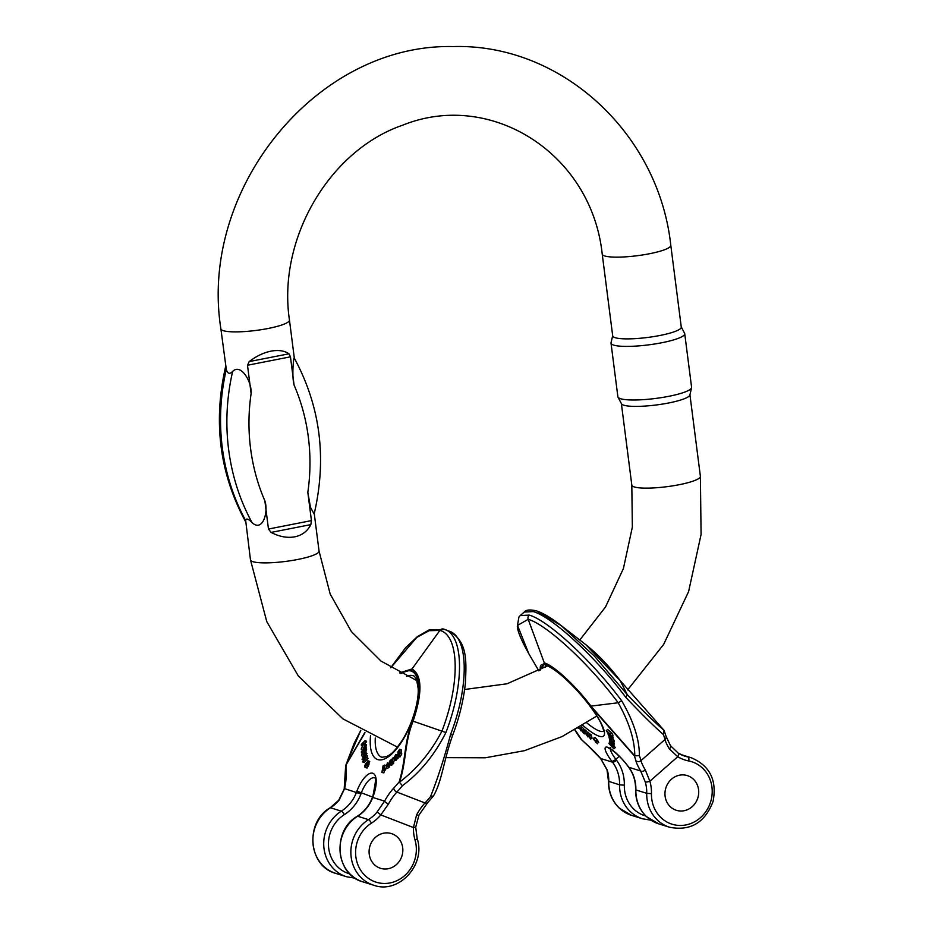 <?xml version="1.0" encoding="UTF-8"?>
<svg xmlns="http://www.w3.org/2000/svg" width="932" height="932" viewBox="0 0 932 932"><rect width="100%" height="100%" fill="white"/><g stroke="black" fill="none" stroke-linecap="round" stroke-linejoin="round"><path stroke-width="1.4" d="M247.493 365.251L249.194 361.593C256.265 356.164 263.523 352.68 270.967 351.154C278.365 349.78 284.365 350.653 288.967 353.799L290.458 356.828L247.493 365.251L251.116 393.49C252.013 381.864 240.91 362.991 232.65 371.414C229.703 374.454 227.594 373.79 226.313 369.445L220.884 328.868C198.656 188.905 316.845 43.478 453.092 46.565C561.285 43.361 658.796 133.369 670.795 245.337A34.566 6.023 -7.3 0 1 649.406 253.76A34.566 6.023 -7.3 0 1 602.223 254.121L612.697 335.858A34.566 6.023 172.7 0 0 659.868 335.497A34.566 6.023 172.7 0 0 681.269 327.074L670.795 245.337M290.458 356.828L294.081 385.079C291.308 374.21 294.232 352.564 294.256 359.344M314.259 513.637L319.047 551.068A34.566 6.023 172.7 0 1 297.658 559.491A34.566 6.023 172.7 0 1 250.475 559.852L245.675 520.58C246.071 518.052 248.18 518.705 252.013 522.561C262.661 532.661 268.696 511.994 264.851 500.787L268.474 529.038L311.439 520.615L310.845 524.623C307.49 531.205 302.131 535.283 294.757 536.832C287.289 538.183 279.402 536.716 271.084 532.417L268.474 529.038M311.439 520.615L307.828 492.364L310.473 507.323L314.154 514.01C327.039 458.462 320.422 406.515 294.326 358.156L289.456 320.084A34.566 6.023 172.7 0 1 268.067 328.495A34.566 6.023 172.7 0 1 220.884 328.868M691.567 387.724L689.89 394.982A34.566 6.023 172.7 0 1 668.524 403.008A34.566 6.023 172.7 0 1 621.469 403.754L618.009 397.149A37.152 6.477 -7.3 0 0 668.593 396.356A37.152 6.477 -7.3 0 0 691.567 387.724A37.152 6.477 -7.3 0 0 691.591 387.304L684.729 333.703A37.152 6.477 172.7 0 1 661.732 342.755A37.152 6.477 172.7 0 1 611.019 343.139A37.152 6.477 172.7 0 1 611.043 342.72L612.673 335.66M681.245 326.876L684.601 333.295A37.152 6.477 172.7 0 1 684.729 333.703M611.019 343.139L617.881 396.752A37.152 6.477 -7.3 0 0 618.009 397.149M390.112 764.671L389.448 761.293L389.925 760.815L390.392 763.553L391.044 759.685L391.533 759.196L391.941 761.922L393.129 757.588L392.139 762.644L391.638 763.145L391.254 760.407L390.112 764.671L391.673 765.277L392.407 763.436M391.638 763.145L393.199 763.751L394.353 759.918L395.937 760.512L397.568 758.298M381.887 772.523L383.029 765.941L384.73 765.125L384.485 768.306L382.749 769.832L381.887 772.523L383.891 772.849L384.275 770.659M382.749 769.832L384.543 770.764L386.361 767.817M366.975 753.429L365.286 752.241L366.975 753.429L366.253 754.803M367.558 755.968L365.833 754.64L367.558 755.968L366.87 757.308M368.093 758.322L366.392 757.122L368.093 758.322L364.237 762.562L362.676 761.957L365.169 756.225M386.221 767.77L387.782 768.376L389.821 765.766L388.26 765.172L386.221 767.77L387.432 762.865L389.891 763.553M389.285 765.568L389.914 765.056L388.993 763.471M365.041 740.672L361.325 744.4L361.29 745.169L363.13 744.202L361.15 749.153L363.433 744.388L364.866 745.309L364.913 744.225L363.224 743.235L365.041 740.672L366.602 741.278L364.785 743.841L366.474 744.831L366.439 745.915L364.866 745.309L363.049 749.06M395.716 759.417L395.937 760.512L395.716 759.417M398.057 757.669L397.684 754.978L395.797 754.466L396.496 757.064L398.209 758.042L397.754 758.59L396.007 757.693L394.376 759.918L395.762 755.328M367.08 768.015L365.519 767.409C364.319 767.083 364.447 765.766 365.903 763.483L368.152 761.001L366.847 765.207L365.076 767.49L367.08 768.015L368.944 764.671L369.154 761.386M399.618 672.892L412.014 668.943A3.635 3.344 107.4 0 0 411.525 669.863C421.509 676.015 421.858 693.058 412.573 721.007C403.859 742.839 405.863 760.629 399.129 781.925L402.426 785.699C420.227 772.453 434.72 754.722 445.915 732.529C464.87 683.366 463.868 634.168 443.795 629.135A3.635 3.344 107.4 0 0 439.881 630.416L429.128 630.696L416.779 637.418L390.753 667.766M365.006 732.773L345.679 765.58L344.176 789.101L338.666 800.297L330.149 807.776A3.635 0.967 57.7 0 1 330.476 807.764L341.333 811.155A36.383 33.494 107.4 0 0 356.443 792.351L356.909 791.117A21.832 8.516 111.2 0 1 372.718 773.234A21.832 8.516 111.2 0 1 373.184 796.208L372.45 797.373C369.317 805.458 364.272 811.749 357.294 816.257A3.635 0.967 -122.3 0 1 357.62 816.234A36.383 33.494 107.4 0 0 372.73 797.442L384.567 801.136L376.982 812.156A3.635 0.583 40 0 1 380.804 814.929L388.504 803.955A36.383 14.19 111.2 0 1 396.881 792.072A98.233 38.317 -68.8 0 0 402.426 785.699M400.166 753.429L398.418 756.388L399.979 756.994L401.739 754.035L401.226 749.841L399.653 749.246L400.166 753.429L401.739 754.035M365.868 752.462L366.474 747.382L364.913 746.777L365.053 749.037C364.668 751.949 363.993 752.893 363.049 751.879L364.447 753.103L364.61 752.485M362.886 752.497L361.488 755.736L363.049 756.341L364.447 753.103M399.129 781.925A94.598 36.896 111.2 0 1 393.782 788.064A3.635 2.412 43.2 0 0 396.881 792.072L425.004 802.953A3.635 2.412 -136.8 0 0 427.683 802.638L433.438 795.975L430.549 796.58C437.504 779.129 444.191 758.392 450.622 734.346C469.577 685.183 468.575 635.985 448.502 630.964M346.017 765.335A94.598 36.896 -68.8 0 0 346.11 773.164A40.018 15.611 111.2 0 1 344.607 788.658L338.992 800.285A3.635 0.583 -140 0 0 338.666 800.297M345.539 765.976L354.009 743.643L360.777 730.397L345.749 765.323L364.75 732.634M374.699 777.894A18.197 7.095 -68.8 0 0 361.383 792.759L360.929 793.982L344.607 788.658A3.635 1.27 -167.9 0 0 344.176 789.101M370.342 844.905A18.197 16.741 -72.6 0 1 391.393 833.581A18.197 16.741 -72.6 0 1 401.948 855.937A18.197 16.741 -72.6 0 1 380.547 868.309A18.197 16.741 -72.6 0 1 379.58 867.972A18.197 16.741 -72.6 0 1 370.342 844.905A18.197 16.741 -72.6 0 1 391.393 833.581A18.197 16.741 -72.6 0 1 401.948 855.937A18.197 16.741 -72.6 0 1 380.547 868.309A18.197 16.741 -72.6 0 1 370.342 844.905M427.683 802.638L418.992 814.987L415.707 827.208L413.435 827.546L416.616 814.836A36.383 14.19 111.2 0 1 425.004 802.953A98.233 38.317 -68.8 0 0 430.549 796.58M399.537 782.123C406.608 760.745 404.395 743.002 413.086 721.17C422.569 692.662 422.208 675.257 412.014 668.943L439.881 630.416C459.418 635.286 460.396 683.238 441.954 731.072C430.899 752.147 416.767 769.168 399.537 782.123L399.385 782.367M393.782 788.064A40.018 15.611 -68.8 0 0 384.567 801.136A3.635 1.107 29 0 0 388.504 803.955M418.981 814.999A3.635 1.107 -151 0 1 416.616 814.836M365.216 765.393L365.635 766.652L366.486 764.112L365.216 765.393L366.264 765.801M366.87 763.424L367.779 761.712L366.87 763.424M369.468 761.362L367.907 760.768L369.713 761.607M367.383 764.065L368.944 764.671M366.94 764.205L368.501 764.799M366.847 765.207L368.408 765.813M399.187 750.947L398.139 752.299L398.418 754.104L399.42 752.73L398.581 751.32L399.49 751.67M398.011 755.945L398.418 756.388L398.733 755.526M399.618 755.503L398.057 754.897L399.677 752.823L398.581 755.561M398.057 754.897L397.906 751.891L399.653 749.246M395.168 757.506L395.133 758.695L395.89 756.4L395.704 757.716M394.772 758.089L395.389 758.333M394.376 759.918L394.154 758.811M395.855 755.805L395.18 755.701L395.785 755.934M395.18 755.701L395.319 756.644M394.737 756.411L394.842 757.332M394.551 757.215L394.527 757.832M394.085 757.669L395.797 754.466M396.496 757.064L398.209 758.042M361.29 745.169L362.443 745.612M361.15 749.153L362.525 749.689M364.913 744.225L366.474 744.831M363.224 743.235L364.785 743.841M365.018 741.441L366.579 742.047M387.887 763.506L386.43 765.347L387.98 764.112L387.351 763.564L387.98 763.809M387.432 762.865L388.353 764.45L386.361 766.057L387.013 766.803L388.26 765.172M388.353 764.45L389.914 765.056M387.013 766.803L386.361 766.057L387.363 766.442M365.006 756.167L362.082 759.37L363.305 759.848M362.082 759.37L365.286 752.241M365.414 752.835L362.513 758.287L365.833 754.64M365.996 755.363L364.296 758.671L364.855 758.881M364.296 758.671L363.107 760.896L366.392 757.122M366.532 757.716L362.676 761.957M363.305 749.479L363.795 751.646L364.529 747.988L363.305 749.479L364.633 749.992M361.488 755.736L362.886 749.992L361.243 752.008L362.513 752.508M361.243 752.008L364.913 746.777M364.948 753.114L363.049 751.879M362.432 753.639L363.993 754.244M383.483 766.675L383.425 769.354L383.483 766.675L384.438 767.036M382.33 772.244L383.891 772.849M384.205 765.16L386.023 765.626M384.485 768.306L386.046 768.912M383.926 769.448L385.487 770.042M390.625 764.17L392.186 764.776M389.925 760.815L390.788 761.141M391.533 759.196L392.372 759.522M393.129 757.588L394.411 758.089M392.139 762.644L393.7 763.25M612.953 742.851L609.493 740.02L612.173 741.942L609.237 738.773L611.846 740.672L608.911 737.154L612.639 741.278L610.029 739.379L612.953 742.851L614.293 741.674L613.734 740.765M612.708 741.662L614.048 740.497L612.58 738.563M613.885 748.897L608.934 743.515L609.586 743.946L609.446 742.932L612.068 745.553L613.885 748.897L615.295 747.534L613.897 745.996M613.477 745.553L613.396 744.377M585.96 730.548L585.343 730.047L584.014 731.224L584.62 731.713L585.96 730.548L587.23 732.61M588.605 732.668L587.847 732.063L586.519 733.239L587.265 733.845L588.605 732.668L589.863 734.661M591.063 734.649L590.445 734.148L589.106 735.325L589.735 735.826L591.063 734.649L592.006 737.958L590.667 739.134L587.346 734.381M614.2 743.095L612.86 744.26C612.58 745.414 611.427 744.388 609.412 741.208L611.485 742.571L611.439 743.794L612.58 744.447L612.044 743.154L613.081 745.192L614.409 744.016L613.373 741.989M611.974 739.041L613.268 737.946L611.858 739.134L608.969 735.511M613.186 737.969L612.417 736.21M608.759 735.395L609.668 737.259L608.095 734.707L611.485 737.643L612.813 736.466L612.231 735.721M595.129 737.457L593.206 738.412L595.129 737.457L597.261 739.95L595.723 741.208L596.538 742.035L597.878 740.87L597.062 740.043M598.775 742.688L597.878 740.87M539.675 670.399L544.311 662.897A3.635 3.344 107.4 0 0 544.789 663.77C554.26 666.45 575.871 686.488 590.515 706.165L634.331 755.864L639.375 755.642C639.492 739.53 633.597 721.263 621.702 700.817C592.216 661.138 548.237 620.363 529.26 615.12A3.635 3.344 107.4 0 0 528.188 619.337L517.528 625.407L528.863 653.821M575.091 729.814L581.486 739.519M611.695 732.913L607.641 729.418L606.301 730.595L610.367 734.09L611.695 732.913L613.035 735.266L611.707 736.431L611.089 735.453M583.409 729.628C584.993 730.525 584.632 729.768 582.36 727.379L581.149 726.296M584.504 731.049L583.84 730.14M634.331 755.864A94.598 20.399 48.7 0 1 635.845 760.652A40.018 8.633 -131.3 0 0 640.657 770.974L645.282 781.995A3.635 0.827 -16.1 0 0 649.872 781.202L645.328 770.007A36.383 7.852 48.7 0 1 640.96 760.617L664.982 739.519A3.635 3.274 165.6 0 0 666.065 736.303L664.108 730.467L663.398 734.544C654.241 726.576 641.682 714.157 625.721 697.287C596.247 657.608 552.257 616.833 533.279 611.59A3.635 3.344 -72.6 0 1 536.413 610.856C529.912 609.4 525.846 609.796 524.238 612.044L533.279 611.59M581.207 739.262A94.598 20.399 -131.3 0 0 588.174 745.751A40.018 8.633 48.7 0 1 600.697 758.497L607.291 770.123A3.635 0.827 163.9 0 1 607.023 769.914L608.468 781.284L619.594 784.837A36.383 33.494 107.4 0 0 612.534 762.19L611.788 761.199A21.832 4.707 48.7 0 1 607.536 747.243A21.832 4.707 48.7 0 1 628.075 766.279L628.82 767.281A3.635 1.188 143.1 0 1 628.576 767.118A3.635 1.188 143.1 0 1 628.494 766.85M574.823 729.954L577.49 734.16L574.811 729.966M588.174 745.751A3.635 1.666 132.2 0 0 588.395 746.101L581.184 739.367L574.939 729.896M610.239 748.885A18.197 3.926 -131.3 0 0 615.819 759.277L616.565 760.267A3.635 1.188 -36.9 0 1 612.534 762.19L600.721 758.52M668.489 804.677A18.197 16.741 -72.6 0 1 668.093 783.16A18.197 16.741 -72.6 0 1 687.257 775.587A18.197 16.741 -72.6 0 1 698.487 789.136A18.197 16.741 -72.6 0 1 692.173 806.704A18.197 16.741 -72.6 0 1 676.411 810.316A18.197 16.741 -72.6 0 1 668.489 804.677A18.197 16.741 -72.6 0 1 668.093 783.16A18.197 16.741 -72.6 0 1 687.257 775.587A18.197 16.741 -72.6 0 1 697.823 797.943A18.197 16.741 -72.6 0 1 676.411 810.316A18.197 16.741 -72.6 0 1 668.489 804.677M678.147 753.126A3.635 1.386 121.1 0 1 678.263 753.184A3.635 1.386 121.1 0 1 677.739 756.726L669.351 748.909A36.383 7.852 48.7 0 1 664.982 739.519A98.233 21.191 -131.3 0 0 663.398 734.544M634.785 755.934L591.016 706.188C576.186 686.255 553.888 665.506 544.311 662.897L528.188 619.337C546.63 624.417 589.502 664.167 618.172 702.763C629.216 722.417 634.75 740.148 634.785 755.934L634.878 756.143M645.282 781.995A36.383 33.494 -72.6 0 1 646.726 793.318L635.869 789.928A36.383 33.494 107.4 0 0 628.82 767.281L640.657 770.974A3.635 2.295 -30.9 0 0 645.328 770.007M537.321 611.31L561.111 625.535L594.593 656.291L627.318 694.736C642.626 710.638 654.846 722.498 663.98 730.292L620.153 680.581L585.832 644.699M670.481 745.693A3.635 2.295 149.1 0 1 669.351 748.909M595.525 742.105L596.934 743.165L595.315 741.115L595.525 742.105L595.991 741.686M595.362 740.695L593.789 739.076L595.245 740.346M596.538 742.035L597.517 743.794L594.581 740.451C593.09 738.901 592.834 738.295 593.801 738.633L595.723 741.208M609.726 734.241L607.349 732.249L609.784 734.451M610.74 734.835L609.47 733.566L611.147 735.767M609.47 733.566C610.868 735.686 610.437 735.709 608.177 733.635L606.301 730.595M610.367 734.09L611.695 736.443L613.023 735.266M610.052 736.478L610.309 737.189L610.052 736.478M610.775 737.969L611.38 738.4M611.334 738.167L610.577 737.002M611.485 737.643L611.858 739.134M608.095 734.707L609.47 733.484M611.322 737.212L612.662 736.035M577.479 727.659L578.294 728.44L579.273 727.589M610.309 741.756L610.879 743.212L610.099 741.674M612.044 743.154L612.662 742.618M609.412 741.208L610.798 739.903M587.265 734.451L587.964 736.956L588.616 736.385M587.964 736.956L584.014 731.224M584.62 731.713L587.311 736.082L586.519 733.239M587.265 733.845L589.362 736.129M588.942 736.49L590.038 738.272L589.106 735.325M589.735 735.826L590.667 739.134M580.158 728.836L582.395 730.653L579.727 727.659L580.158 728.836L580.601 728.44M580.869 730.816L578.935 726.68L581.02 728.556C583.304 730.944 583.653 731.69 582.081 730.804L584.329 733.903L580.298 729.232L580.869 730.816L581.452 730.304M584.387 730.175L583.048 731.34L582.081 730.804M583.176 732.226L584.119 731.399M584.329 733.903L585.214 733.135M609.901 744.144L612.219 746.369L610.239 743.841M613.967 748.699L615.295 747.534M609.167 742.874L609.878 742.245M610.46 741.721L610.017 742.431M612.149 746.73L613.99 745.297M612.872 742.454L614.211 741.289M612.639 741.278L613.967 740.101M579.786 640.016L605.497 607.012L623.403 568.578L632.35 527.081L631.814 485.106A34.566 6.023 -7.3 0 0 678.997 484.745A34.566 6.023 -7.3 0 0 700.386 476.322L689.936 394.784M307.828 492.364A191.561 176.334 107.4 0 0 294.081 385.079M251.116 393.49A191.561 176.334 107.4 0 0 264.851 500.787M226.313 369.445A208.547 191.969 107.4 0 0 245.675 520.58M252.013 522.561A208.547 191.969 -72.6 0 1 232.65 371.414M310.845 524.623L271.084 532.417M249.194 361.593L288.967 353.799M411.525 669.863L400.143 673.172M400.946 673.591A47.299 18.442 111.2 0 1 415.555 710.079A47.299 18.442 111.2 0 1 377.833 759.615A47.299 18.442 111.2 0 1 370.517 735.686M356.909 791.117L372.555 797.081M360.929 793.982A40.018 36.837 -72.6 0 1 344.304 814.661A32.748 30.139 107.4 0 0 328.6 847.246A32.748 30.139 107.4 0 0 349.908 873.971M449.434 631.29L443.795 629.135M375.281 738.028A43.664 17.032 -68.8 0 0 381.817 757.273L386.92 756.528C390.217 754.151 391.766 755.374 402.205 740.369C413.866 721.636 419.097 698.825 418.118 688.119L416.627 679.882C415.194 677.051 414.099 675.7 413.33 675.828A43.664 17.032 -68.8 0 0 406.562 676.352M338.992 800.285A36.383 33.494 -72.6 0 1 330.476 807.764A36.383 33.494 107.4 0 0 312.977 843.437A36.383 33.494 107.4 0 0 335.765 873.377L346.622 876.767A36.383 33.494 -72.6 0 1 323.835 846.827A36.383 33.494 -72.6 0 1 341.333 811.155A3.635 0.967 57.7 0 1 344.304 814.661M374.734 777.905L374.687 777.882C376.377 775.319 375.782 781.4 372.905 796.138L373.184 796.208M346.11 773.164A3.635 2.528 177 0 0 345.597 774.562M415.031 840.012A32.748 30.139 -72.6 0 1 396.764 880.763A32.748 30.139 -72.6 0 1 358.366 865.91A32.748 30.139 -72.6 0 1 371.449 823.142A40.018 36.837 107.4 0 0 380.804 814.929L413.435 827.546A40.018 36.837 -72.6 0 0 415.031 840.012A3.635 0.827 -16.1 0 0 417.175 838.579C426.099 864.675 398.698 894.429 373.755 885.249L362.909 881.858A36.383 33.494 -72.6 0 1 340.122 851.918A36.383 33.494 -72.6 0 1 357.62 816.234L368.478 819.636A36.383 33.494 107.4 0 0 350.98 855.308A36.383 33.494 107.4 0 0 373.755 885.249M376.982 812.156A36.383 33.494 -72.6 0 1 368.478 819.636A3.635 0.967 -122.3 0 1 371.449 823.142M445.915 732.529L412.573 721.007M449.41 631.279C467.549 641.74 466.501 660.415 465.359 683.645C463.39 700.946 459.161 718.141 452.672 735.208L450.622 734.346M365.099 766.069L365.915 766.384M398.139 752.299L399.397 752.788M386.78 764.322L387.409 764.566M387.735 766.535L389.296 767.141M365.053 749.037L366.614 749.631M544.789 663.77L539.977 670.236M540.548 669.922A47.299 10.205 48.7 0 1 579.494 693.128A47.299 10.205 48.7 0 1 599.264 736.245A47.299 10.205 48.7 0 1 582.756 725.317M611.788 761.199A3.635 1.188 143.1 0 0 615.819 759.277L619.256 756.26M616.565 760.267A40.018 36.837 -72.6 0 1 624.323 785.187A32.748 30.139 107.4 0 0 645.771 815.978M524.262 612.033L520.231 615.563L529.26 615.12M635.845 760.652A3.635 3.274 -14.4 0 0 640.96 760.617A98.233 21.191 -131.3 0 0 639.375 755.642M586.729 722.836A43.664 9.413 -131.3 0 0 599.87 731.154A43.664 9.413 -131.3 0 0 603.563 731.177M545.989 665.634A43.664 9.413 -131.3 0 0 545.43 667.102M607.291 770.123A36.383 33.494 -72.6 0 1 608.736 781.447A36.383 33.494 107.4 0 0 631.628 815.384L642.486 818.774A36.383 33.494 -72.6 0 1 619.594 784.837L624.323 785.187M610.6 747.732L608.98 748.338C606.336 745.949 619.128 753.93 627.83 766.127A3.635 1.188 -36.9 0 0 628.075 766.279M688.701 760.955A32.748 30.139 -72.6 0 1 711.827 796.627A32.748 30.139 -72.6 0 1 679.02 825.437A32.748 30.139 -72.6 0 1 651.456 793.668A40.018 36.837 107.4 0 0 649.872 781.202L677.739 756.726A40.018 36.837 -72.6 0 0 688.701 760.955A3.635 1.41 -78.8 0 0 688.107 756.982L681.793 755.002M651.456 793.668L646.726 793.318A36.383 33.494 107.4 0 0 669.63 827.255L658.773 823.865A36.383 33.494 -72.6 0 1 635.869 789.928L635.612 789.765C635.729 781.179 633.387 773.63 628.576 767.118L627.83 766.127M669.63 827.255C690.484 831.262 704.965 822.653 713.073 801.427C717.104 780.27 709.858 765.731 691.334 757.798A36.383 33.494 107.4 0 0 688.107 756.982A36.383 33.494 107.4 0 1 684.88 756.155A36.383 33.494 107.4 0 1 678.356 753.254M621.702 700.817L618.172 702.763L590.515 706.165M625.721 697.287L627.318 694.736L620.153 680.581M581.02 728.556L582.36 727.379M631.814 485.106L621.376 403.568M250.475 559.852L266.75 621.586L298.298 675.945L342.941 718.887L397.44 747.115M445.892 757.646L485.339 757.786L524.436 750.691L561.973 736.618L596.841 716.021M627.632 689.925L663.642 644.431L688.597 591.599L701.085 534.455L700.386 476.322M319.047 551.068L330.196 594.092L351.399 631.605L381.002 661.079L416.907 680.663M464.649 689.494L507.008 683.785L547.34 665.949M289.456 320.084C277.293 238.883 329.462 150.25 402.729 125.168C490.826 89.647 591.599 153.512 602.223 254.121M225.777 365.915C212.892 421.474 219.509 473.421 245.617 521.769M346.622 876.767L355.115 878.189M444.704 629.449L429.046 629.939L417.361 636.649L405.49 647.833L390.718 667.743M335.765 873.377C308.224 866.352 304.636 822.106 330.149 807.776M362.909 881.858C335.357 874.833 331.769 830.587 357.294 816.257M372.905 796.138L372.45 797.373M433.462 795.951C441.954 781.482 443.597 760.465 452.672 735.208M415.707 827.208L417.175 838.579M399.793 757.005L398.232 756.4M395.879 760.5L394.318 759.895M386.209 765.685L384.636 765.079M538.836 670.854L528.887 653.868C521.372 640.401 517.528 631.209 517.342 626.281L518.926 617.019L520.219 615.574M650.979 820.195L642.486 818.774M588.395 746.101L600.651 758.566L607.023 769.914M631.628 815.384L619.279 808.114C611.998 800.949 608.386 792.002 608.468 781.284M603.878 730.956L601.455 724.327C598.67 718.397 594.045 711.279 587.591 702.984C578.912 691.987 570.011 682.62 560.901 674.873C550.171 666.194 547.34 665.996 547.166 665.902L545.744 665.623M581.172 739.367L578.166 735.185M691.334 757.798L680.546 754.431M658.773 823.865L646.412 816.595C639.131 809.43 635.531 800.483 635.612 789.765M585.797 644.676L561.099 625.523M536.436 610.868C543.1 613.035 551.301 617.916 561.064 625.5M666.065 736.303L670.469 745.658L678.263 753.184L684.88 756.155M585.785 644.664C597.563 654.031 609.004 665.984 620.118 680.523L664.05 730.385M597.237 740.031L595.898 741.208M614.083 745.833L612.755 747.01"/></g></svg>
